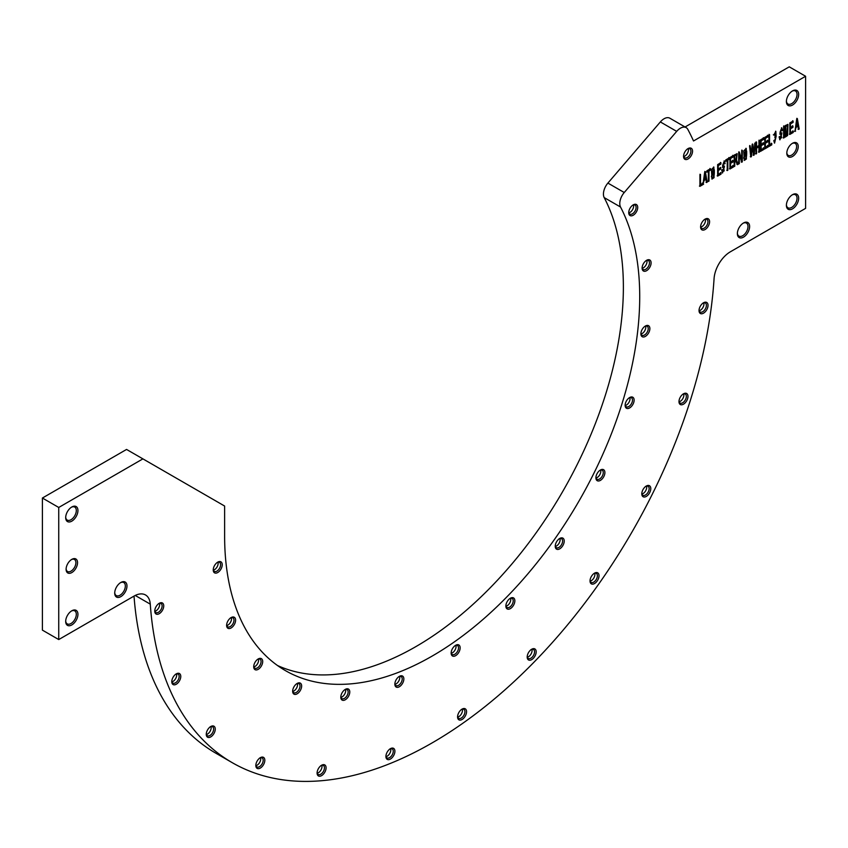 <?xml version="1.0" encoding="UTF-8"?>
<svg xmlns="http://www.w3.org/2000/svg" width="848" height="848" viewBox="0 0 848 848"><rect width="100%" height="100%" fill="white"/><g stroke="black" fill="none" stroke-linecap="round" stroke-linejoin="round"><path stroke-width="1.27" d="M699.918 174.836L699.918 186.348L702.748 184.716L702.748 183.359L700.512 184.641L700.512 174.497L699.918 174.836M708.366 171.317L708.366 181.472L708.96 181.122L708.96 170.978L710.454 170.109L710.454 168.752L706.872 170.819L706.872 172.186L708.366 171.317L706.384 171.9M704.699 172.08L702.96 184.588L704.094 180.454L705.992 179.352L706.522 182.543L707.2 182.14L705.345 171.699L704.699 172.08M711.387 169.632L712.023 179.076L714.048 177.677L713.868 167.067L711.387 169.632M717.652 164.597L717.652 176.108L721.033 174.158L721.033 172.801L718.245 174.402L718.245 170.49L720.758 169.038L720.758 167.692L718.245 169.134L718.245 165.614L720.927 164.067L720.927 162.71L717.652 164.597M723.662 167.321L724.16 170.925L722.835 171.572L722.22 169.642L721.659 170.098L722.528 173.003L724.489 166.102L722.75 165.805L724.054 162.328L724.552 163.971L725.125 163.526L724.351 160.993L722.538 167.342L724.245 167.65L722.326 167.162M727.234 160.42L727.234 170.575L727.828 170.236L727.828 160.081L729.333 159.212L729.333 157.855L725.74 159.933L725.74 161.29L727.234 160.42L725.252 161.003M729.958 157.495L729.958 169.006L733.34 167.056L733.34 165.699L730.552 167.3L730.552 163.378L733.064 161.936L733.064 160.59L730.552 162.032L730.552 158.502L733.234 156.965L733.234 155.608L729.958 157.495M735.311 160.293L737.41 164.703L738.163 164.268L736.52 159.975L737.156 153.7L734.177 155.057L734.177 166.568L734.771 166.229L734.771 161.109L735.947 160.622L734.283 160.834L734.283 165.943L733.679 166.293M738.725 152.428L738.725 163.94L739.308 163.611L739.308 154.559L741.682 162.233L742.297 161.883L742.297 150.372L741.724 150.7L741.724 159.742L739.339 152.078L738.725 152.428M743.728 150.955L744.374 160.399L746.388 159L746.219 148.389L743.728 150.955M749.568 146.163L750.777 156.986L751.392 156.636L752.483 145.877L753.575 155.364L754.158 155.036L755.398 142.803L754.794 143.153L753.861 153.594L752.854 144.277L752.134 144.69L751.063 155.205L750.183 145.814L749.568 146.163M755.971 142.475L755.971 153.986L756.575 153.636L756.575 148.209L758.928 146.852L758.928 152.28L759.532 151.93L759.532 140.418L758.928 140.768L758.928 145.496L756.575 146.852L756.575 142.125L755.971 142.475M760.539 139.835L760.539 151.347L763.921 149.396L763.921 148.04L761.133 149.651L761.133 145.729L763.645 144.277L763.645 142.93L761.133 144.383L761.133 140.853L763.815 139.305L763.815 137.948L760.539 139.835M764.758 137.397L764.758 148.909L768.14 146.958L768.14 145.602L765.352 147.213L765.352 143.291L767.864 141.839L767.864 140.492L765.352 141.945L765.352 138.415L768.034 136.867L768.034 135.51L764.758 137.397M768.945 134.991L768.945 146.503L771.775 144.86L771.775 143.503L769.539 144.796L769.539 134.641L768.945 134.991M774.341 140.153L773.779 140.662L774.574 143.121L776.143 136.305L775.825 131.292L773.842 135.097L775.56 132.458L774.881 137.62L775.666 137.206L774.871 141.923L774.341 140.153M781.082 134.175L781.591 137.768L780.266 138.425L779.641 136.496L779.079 136.941L779.948 139.846L781.909 132.945L780.171 132.659L781.485 129.172L781.973 130.815L782.545 130.369L781.771 127.836L779.959 134.185L781.665 134.493L779.747 134.005M783.605 126.522L783.605 138.033L784.209 137.683L784.209 126.172L783.605 126.522M785.259 125.568L785.259 137.079L787.622 135.51L787.951 124.455L785.259 125.568M789.838 122.918L789.838 134.429L793.219 132.479L793.219 131.122L790.442 132.723L790.442 128.811L792.944 127.359L792.944 126.013L790.442 127.454L790.442 123.935L793.113 122.388L793.113 121.031L789.838 122.918M796.696 118.964L794.958 131.472L796.092 127.338L797.989 126.235L798.519 129.426L799.198 129.023L797.343 118.582L796.696 118.964M792.53 90.895A8.671 5.003 -60 0 1 798.657 94.435A8.671 5.003 -60 0 1 792.53 105.046A8.671 5.003 -60 0 1 786.393 101.506A8.671 5.003 -60 0 1 792.53 90.895L792.53 90.895M792.53 143.259A8.088 4.675 -60 0 1 798.244 146.566A8.088 4.675 -60 0 1 792.53 156.467A8.088 4.675 -60 0 1 786.806 153.17A8.088 4.675 -60 0 1 792.53 143.259L792.53 143.259M792.53 194.68A8.671 5.003 -60 0 1 798.657 198.22A8.671 5.003 -60 0 1 792.53 208.841A8.671 5.003 -60 0 1 786.393 205.301A8.671 5.003 -60 0 1 792.53 194.68L791.714 195.157M743.495 222.992A8.671 5.003 -60 0 1 749.621 226.533A8.671 5.003 -60 0 1 743.495 237.143A8.671 5.003 -60 0 1 737.368 233.603A8.671 5.003 -60 0 1 743.495 222.992L743.495 222.992M688.057 148.58A6.36 3.668 -60 0 1 692.551 151.177A6.36 3.668 -60 0 1 688.057 158.968A6.36 3.668 -60 0 1 683.562 156.371A6.36 3.668 -60 0 1 688.057 148.58L687.24 149.057M633.223 204.866A6.36 3.668 -60 0 1 637.717 207.463A6.36 3.668 -60 0 1 633.223 215.244A6.36 3.668 -60 0 1 628.728 212.647A6.36 3.668 -60 0 1 633.223 204.866L633.223 204.866M705.091 219.134A6.36 3.668 -60 0 1 709.585 221.731A6.36 3.668 -60 0 1 705.091 229.522A6.36 3.668 -60 0 1 700.596 226.925A6.36 3.668 -60 0 1 705.091 219.134L704.275 219.611M646.611 260.304A6.36 3.668 -60 0 1 651.105 262.891A6.36 3.668 -60 0 1 646.611 270.682A6.36 3.668 -60 0 1 642.116 268.085A6.36 3.668 -60 0 1 646.611 260.304L646.611 260.304M703.533 302.778A6.36 3.668 -60 0 1 708.027 305.375A6.36 3.668 -60 0 1 703.533 313.166A6.36 3.668 -60 0 1 699.038 310.569A6.36 3.668 -60 0 1 703.533 302.778L702.716 303.255M645.381 326.024A6.36 3.668 -60 0 1 649.875 328.611A6.36 3.668 -60 0 1 645.381 336.402A6.36 3.668 -60 0 1 640.887 333.805A6.36 3.668 -60 0 1 645.381 326.024L645.381 326.024M683.477 393.822A6.36 3.668 -60 0 1 687.972 396.408A6.36 3.668 -60 0 1 683.477 404.199A6.36 3.668 -60 0 1 678.983 401.602A6.36 3.668 -60 0 1 683.477 393.822L682.661 394.288M629.629 397.553A6.36 3.668 -60 0 1 634.124 400.139A6.36 3.668 -60 0 1 629.629 407.93A6.36 3.668 -60 0 1 625.135 405.333A6.36 3.668 -60 0 1 629.629 397.553L629.629 397.553M646.293 486.042A6.36 3.668 -60 0 1 650.787 488.639A6.36 3.668 -60 0 1 646.293 496.419A6.36 3.668 -60 0 1 641.798 493.822A6.36 3.668 -60 0 1 646.293 486.042L645.476 486.508M600.405 470.004A6.36 3.668 -60 0 1 604.9 472.601A6.36 3.668 -60 0 1 600.405 480.381A6.36 3.668 -60 0 1 595.911 477.795A6.36 3.668 -60 0 1 600.405 470.004L600.405 470.004M594.522 573.163A6.36 3.668 -60 0 1 599.017 575.76A6.36 3.668 -60 0 1 594.522 583.541A6.36 3.668 -60 0 1 590.028 580.944A6.36 3.668 -60 0 1 594.522 573.163L594.522 573.163M559.733 538.459A6.36 3.668 -60 0 1 564.227 541.056A6.36 3.668 -60 0 1 559.733 548.836A6.36 3.668 -60 0 1 555.239 546.25A6.36 3.668 -60 0 1 559.733 538.459L558.917 538.936M531.685 649.25A6.36 3.668 -60 0 1 536.18 651.847A6.36 3.668 -60 0 1 531.685 659.627A6.36 3.668 -60 0 1 527.191 657.03A6.36 3.668 -60 0 1 531.685 649.25L530.859 649.716M510.358 598.243A6.36 3.668 -60 0 1 514.853 600.84A6.36 3.668 -60 0 1 510.358 608.62A6.36 3.668 -60 0 1 505.864 606.023A6.36 3.668 -60 0 1 510.358 598.243L510.358 598.243M462.065 709.119A6.36 3.668 -60 0 1 466.559 711.705A6.36 3.668 -60 0 1 462.065 719.496A6.36 3.668 -60 0 1 457.57 716.899A6.36 3.668 -60 0 1 462.065 709.119L461.248 709.585M455.652 645.286A6.36 3.668 -60 0 1 460.146 647.872A6.36 3.668 -60 0 1 455.652 655.663A6.36 3.668 -60 0 1 451.157 653.066A6.36 3.668 -60 0 1 455.652 645.286L455.652 645.286M390.409 748.678A6.36 3.668 -60 0 1 394.903 751.275A6.36 3.668 -60 0 1 390.409 759.055A6.36 3.668 -60 0 1 385.914 756.458A6.36 3.668 -60 0 1 390.409 748.678L389.592 749.155M399.355 676.365A6.36 3.668 -60 0 1 403.849 678.962A6.36 3.668 -60 0 1 399.355 686.742A6.36 3.668 -60 0 1 394.861 684.156A6.36 3.668 -60 0 1 399.355 676.365L399.355 676.365M321.593 765.246A6.36 3.668 -60 0 1 326.088 767.843A6.36 3.668 -60 0 1 321.593 775.623A6.36 3.668 -60 0 1 317.099 773.037A6.36 3.668 -60 0 1 321.593 765.246L320.777 765.723M345.295 689.382A6.36 3.668 -60 0 1 349.779 691.979A6.36 3.668 -60 0 1 345.295 699.77A6.36 3.668 -60 0 1 340.801 697.173A6.36 3.668 -60 0 1 345.295 689.382L345.295 689.382M260.325 757.688A6.36 3.668 -60 0 1 264.82 760.285A6.36 3.668 -60 0 1 260.325 768.065A6.36 3.668 -60 0 1 255.831 765.468A6.36 3.668 -60 0 1 260.325 757.688L259.499 758.165M297.15 683.446A6.36 3.668 -60 0 1 301.644 686.043A6.36 3.668 -60 0 1 297.15 693.823A6.36 3.668 -60 0 1 292.655 691.226A6.36 3.668 -60 0 1 297.15 683.446L297.15 683.446M258.205 658.96A6.36 3.668 -60 0 1 262.7 661.557A6.36 3.668 -60 0 1 258.205 669.337A6.36 3.668 -60 0 1 253.711 666.74A6.36 3.668 -60 0 1 258.205 658.96L258.205 658.96M210.76 726.524A6.36 3.668 -60 0 1 215.254 729.11A6.36 3.668 -60 0 1 210.76 736.901A6.36 3.668 -60 0 1 206.265 734.304A6.36 3.668 -60 0 1 210.76 726.524L209.944 726.99M176.278 673.863A6.36 3.668 -60 0 1 180.772 676.46A6.36 3.668 -60 0 1 176.278 684.241A6.36 3.668 -60 0 1 171.784 681.644A6.36 3.668 -60 0 1 176.278 673.863L175.462 674.34M231.112 617.588A6.36 3.668 -60 0 1 235.606 620.174A6.36 3.668 -60 0 1 231.112 627.965A6.36 3.668 -60 0 1 226.617 625.368A6.36 3.668 -60 0 1 231.112 617.588L230.296 618.054M217.735 562.15A6.36 3.668 -60 0 1 222.229 564.747A6.36 3.668 -60 0 1 217.735 572.527A6.36 3.668 -60 0 1 213.24 569.93A6.36 3.668 -60 0 1 217.735 562.15L217.735 562.15M159.244 603.31A6.36 3.668 -60 0 1 163.738 605.907A6.36 3.668 -60 0 1 159.244 613.687A6.36 3.668 -60 0 1 154.749 611.09A6.36 3.668 -60 0 1 159.244 603.31L158.428 603.787M120.84 582.47A8.671 5.003 -60 0 1 126.977 586.01A8.671 5.003 -60 0 1 120.84 596.632A8.671 5.003 -60 0 1 114.713 593.091A8.671 5.003 -60 0 1 120.84 582.47L120.84 582.47M71.815 610.783A8.671 5.003 -60 0 1 77.942 614.323A8.671 5.003 -60 0 1 71.815 624.934A8.671 5.003 -60 0 1 65.688 621.393A8.671 5.003 -60 0 1 71.815 610.783L71.815 610.783M71.815 559.362A8.088 4.675 -60 0 1 77.539 562.659A8.088 4.675 -60 0 1 71.815 572.57A8.088 4.675 -60 0 1 66.102 569.262A8.088 4.675 -60 0 1 71.815 559.362L71.815 559.362M71.815 506.987A8.671 5.003 -60 0 1 77.942 510.528A8.671 5.003 -60 0 1 71.815 521.149A8.671 5.003 -60 0 1 65.688 517.609A8.671 5.003 -60 0 1 71.815 506.987L71.815 506.987M277.466 665.5A293.525 169.462 120 0 0 539.317 528.315A293.525 169.462 120 0 0 604.189 197.595A11.554 6.667 -60 0 1 607.899 183.083L624.245 192.517L676.693 131.376L660.348 121.942A11.554 6.667 -60 0 1 669.835 118.201L686.18 127.635A11.554 6.667 120 0 0 676.693 131.376M624.245 192.517A11.554 6.667 120 0 0 620.535 207.029L604.189 197.595M686.18 127.635A11.554 6.667 120 0 1 687.792 129.341A399.832 230.847 -60 0 1 693.516 140.98L805.6 76.267L805.6 208.364L730.361 251.803A23.108 13.345 -60 0 0 714.069 278.632A399.832 230.847 -60 0 1 530.286 665.945A399.832 230.847 -60 0 1 232.257 762.681A399.832 230.847 -60 0 1 150.276 604.147A23.108 13.345 -60 0 0 145.538 594.978A23.108 13.345 -60 0 0 133.973 596.123L58.745 639.562L58.745 507.464L142.909 458.874L224.625 506.044L224.625 536.243A293.525 169.462 120 0 0 285.416 670.609A293.525 169.462 120 0 0 550.967 544.352A293.525 169.462 120 0 0 620.535 207.029M607.899 183.083L660.348 121.942M685.067 126.988L789.255 66.833L805.6 76.267M232.257 762.681L215.911 753.247A399.832 230.847 -60 0 1 134.026 596.091M58.745 639.562L42.4 630.128L42.4 498.03L126.564 449.44L142.909 458.874M42.4 498.03L58.745 507.464M590.049 580.435A5.205 3 120 0 0 591.098 582.385A5.205 3 120 0 0 596.303 579.385A5.205 3 120 0 0 596.303 573.375A5.205 3 120 0 0 594.088 573.439M590.187 581.145A5.205 3 120 0 0 593.854 577.965A5.205 3 120 0 0 594.766 573.206M555.26 545.741A5.205 3 120 0 0 556.309 547.681A5.205 3 120 0 0 561.514 544.681A5.205 3 120 0 0 561.514 538.671A5.205 3 120 0 0 559.298 538.734M559.977 538.501A5.205 3 -60 0 1 559.065 543.261A5.205 3 -60 0 1 555.398 546.441M527.212 656.522A5.205 3 120 0 0 528.262 658.472A5.205 3 120 0 0 533.466 655.472A5.205 3 120 0 0 533.466 649.462A5.205 3 120 0 0 531.251 649.515M527.35 657.232A5.205 3 120 0 0 531.018 654.052A5.205 3 120 0 0 531.929 649.282M505.885 605.525A5.205 3 120 0 0 506.945 607.465A5.205 3 120 0 0 512.139 604.465A5.205 3 120 0 0 512.139 598.455A5.205 3 120 0 0 509.924 598.518M510.613 598.285A5.205 3 -60 0 1 509.69 603.045A5.205 3 -60 0 1 506.023 606.225M457.591 716.39A5.205 3 120 0 0 458.641 718.341A5.205 3 120 0 0 463.845 715.33A5.205 3 120 0 0 463.845 709.331A5.205 3 120 0 0 461.63 709.384M457.729 717.101A5.205 3 120 0 0 461.397 713.921A5.205 3 120 0 0 462.308 709.151M451.178 652.557A5.205 3 120 0 0 452.238 654.497A5.205 3 120 0 0 457.443 651.497A5.205 3 120 0 0 457.443 645.498A5.205 3 120 0 0 455.228 645.551M455.906 645.317A5.205 3 -60 0 1 454.984 650.087A5.205 3 -60 0 1 451.316 653.267M641.819 493.313A5.205 3 120 0 0 642.879 495.264A5.205 3 120 0 0 648.073 492.253A5.205 3 120 0 0 648.073 486.254A5.205 3 120 0 0 645.869 486.307M641.957 494.024A5.205 3 120 0 0 645.625 490.844A5.205 3 120 0 0 646.547 486.074M595.932 477.286A5.205 3 120 0 0 596.992 479.226A5.205 3 120 0 0 602.197 476.226A5.205 3 120 0 0 602.197 470.227A5.205 3 120 0 0 599.981 470.28M600.66 470.046A5.205 3 -60 0 1 599.737 474.816A5.205 3 -60 0 1 596.07 477.986M679.004 401.093A5.205 3 120 0 0 680.054 403.044A5.205 3 120 0 0 685.258 400.033A5.205 3 120 0 0 685.258 394.034A5.205 3 120 0 0 683.043 394.087M679.142 401.804A5.205 3 120 0 0 682.81 398.624A5.205 3 120 0 0 683.721 393.854M625.146 404.825A5.205 3 120 0 0 626.206 406.764A5.205 3 120 0 0 631.41 403.765A5.205 3 120 0 0 631.41 397.765A5.205 3 120 0 0 629.195 397.818M629.873 397.585A5.205 3 -60 0 1 628.951 402.355A5.205 3 -60 0 1 625.283 405.535M699.059 310.061A5.205 3 120 0 0 700.119 312A5.205 3 120 0 0 705.313 309.001A5.205 3 120 0 0 705.313 303.001A5.205 3 120 0 0 703.098 303.054M699.197 310.76A5.205 3 120 0 0 702.865 307.591A5.205 3 120 0 0 703.787 302.821M640.908 333.296A5.205 3 120 0 0 641.968 335.246A5.205 3 120 0 0 647.162 332.236A5.205 3 120 0 0 647.162 326.236A5.205 3 120 0 0 644.957 326.289M645.635 326.056A5.205 3 -60 0 1 644.713 330.826A5.205 3 -60 0 1 641.046 334.006M700.618 226.416A5.205 3 120 0 0 701.678 228.356A5.205 3 120 0 0 706.882 225.356A5.205 3 120 0 0 706.882 219.356A5.205 3 120 0 0 704.667 219.409M700.755 227.116A5.205 3 120 0 0 704.423 223.946A5.205 3 120 0 0 705.345 219.176M642.137 267.576A5.205 3 120 0 0 643.197 269.526A5.205 3 120 0 0 648.391 266.516A5.205 3 120 0 0 648.391 260.516A5.205 3 120 0 0 646.187 260.569M646.865 260.336A5.205 3 -60 0 1 645.943 265.106A5.205 3 -60 0 1 642.275 268.286M683.583 155.862A5.205 3 120 0 0 684.643 157.802A5.205 3 120 0 0 689.837 154.802A5.205 3 120 0 0 689.837 148.803A5.205 3 120 0 0 687.633 148.856M683.721 156.562A5.205 3 120 0 0 687.389 153.393A5.205 3 120 0 0 688.311 148.623M628.75 212.138A5.205 3 120 0 0 629.81 214.088A5.205 3 120 0 0 635.014 211.088A5.205 3 120 0 0 635.014 205.078A5.205 3 120 0 0 632.799 205.131M633.477 204.898A5.205 3 -60 0 1 632.555 209.668A5.205 3 -60 0 1 628.887 212.848M385.935 755.96A5.205 3 120 0 0 386.985 757.9A5.205 3 120 0 0 392.189 754.9A5.205 3 120 0 0 392.189 748.89A5.205 3 120 0 0 389.974 748.954M386.073 756.66A5.205 3 120 0 0 389.741 753.48A5.205 3 120 0 0 390.652 748.72M394.882 683.647A5.205 3 120 0 0 395.942 685.587A5.205 3 120 0 0 401.136 682.587A5.205 3 120 0 0 401.136 676.577A5.205 3 120 0 0 398.931 676.64M399.609 676.407A5.205 3 -60 0 1 398.687 681.167A5.205 3 -60 0 1 395.02 684.347M317.12 772.528A5.205 3 120 0 0 318.18 774.468A5.205 3 120 0 0 323.374 771.468A5.205 3 120 0 0 323.374 765.458A5.205 3 120 0 0 321.169 765.521M317.258 773.228A5.205 3 120 0 0 320.926 770.048A5.205 3 120 0 0 321.848 765.288M340.811 696.664A5.205 3 120 0 0 341.871 698.604A5.205 3 120 0 0 347.076 695.604A5.205 3 120 0 0 347.076 689.604A5.205 3 120 0 0 344.86 689.657M345.539 689.424A5.205 3 -60 0 1 344.617 694.194A5.205 3 -60 0 1 340.949 697.363M255.842 764.97A5.205 3 120 0 0 256.902 766.91A5.205 3 120 0 0 262.106 763.91A5.205 3 120 0 0 262.106 757.9A5.205 3 120 0 0 259.891 757.964M255.979 765.67A5.205 3 120 0 0 259.647 762.49A5.205 3 120 0 0 260.569 757.73M292.677 690.728A5.205 3 120 0 0 293.726 692.668A5.205 3 120 0 0 298.931 689.668A5.205 3 120 0 0 298.931 683.658A5.205 3 120 0 0 296.715 683.721M297.394 683.488A5.205 3 -60 0 1 296.482 688.247A5.205 3 -60 0 1 292.814 691.427M206.287 733.796A5.205 3 120 0 0 207.336 735.746A5.205 3 120 0 0 212.541 732.736A5.205 3 120 0 0 212.541 726.736A5.205 3 120 0 0 210.325 726.789M206.424 734.506A5.205 3 120 0 0 210.092 731.326A5.205 3 120 0 0 211.004 726.556M253.732 666.231A5.205 3 120 0 0 254.782 668.182A5.205 3 120 0 0 259.986 665.171A5.205 3 120 0 0 259.986 659.172A5.205 3 120 0 0 257.771 659.225M258.449 658.991A5.205 3 -60 0 1 257.538 663.761A5.205 3 -60 0 1 253.87 666.941M171.805 681.145A5.205 3 120 0 0 172.865 683.085A5.205 3 120 0 0 178.069 680.085A5.205 3 120 0 0 178.069 674.075A5.205 3 120 0 0 175.854 674.139M171.943 681.845A5.205 3 120 0 0 175.61 678.665A5.205 3 120 0 0 176.532 673.906M226.639 624.859A5.205 3 120 0 0 227.699 626.81A5.205 3 120 0 0 232.903 623.799A5.205 3 120 0 0 232.903 617.8A5.205 3 120 0 0 230.688 617.853M231.366 617.62A5.205 3 -60 0 1 230.444 622.39A5.205 3 -60 0 1 226.776 625.57M154.771 610.592A5.205 3 120 0 0 155.831 612.532A5.205 3 120 0 0 161.035 609.532A5.205 3 120 0 0 161.035 603.522A5.205 3 120 0 0 158.82 603.585M154.908 611.291A5.205 3 120 0 0 158.576 608.111A5.205 3 120 0 0 159.498 603.352M213.261 569.421A5.205 3 120 0 0 214.311 571.372A5.205 3 120 0 0 219.515 568.372A5.205 3 120 0 0 219.515 562.362A5.205 3 120 0 0 217.3 562.415M217.978 562.192A5.205 3 -60 0 1 217.067 566.952A5.205 3 -60 0 1 213.399 570.132M786.817 152.672A6.932 4.007 120 0 0 788.237 155.396A6.932 4.007 120 0 0 795.18 151.4A6.932 4.007 120 0 0 795.18 143.386A6.932 4.007 120 0 0 792.106 143.524M66.112 568.764A6.932 4.007 120 0 0 67.533 571.499A6.932 4.007 120 0 0 74.465 567.492A6.932 4.007 120 0 0 74.465 559.489A6.932 4.007 120 0 0 71.391 559.616M786.414 204.803A7.515 4.335 120 0 0 787.951 207.792A7.515 4.335 120 0 0 795.466 203.456A7.515 4.335 120 0 0 795.466 194.786A7.515 4.335 120 0 0 792.106 194.945M786.414 101.007A7.515 4.335 120 0 0 787.951 104.007A7.515 4.335 120 0 0 795.466 99.672A7.515 4.335 120 0 0 795.466 90.99A7.515 4.335 120 0 0 792.106 91.16M737.389 233.105A7.515 4.335 120 0 0 738.926 236.104A7.515 4.335 120 0 0 746.441 231.758A7.515 4.335 120 0 0 746.441 223.088A7.515 4.335 120 0 0 743.071 223.247M114.734 592.593A7.515 4.335 120 0 0 116.271 595.582A7.515 4.335 120 0 0 123.787 591.247A7.515 4.335 120 0 0 123.787 582.576A7.515 4.335 120 0 0 120.416 582.735M65.699 620.895A7.515 4.335 120 0 0 67.246 623.895A7.515 4.335 120 0 0 74.751 619.559A7.515 4.335 120 0 0 74.751 610.878A7.515 4.335 120 0 0 71.391 611.048M65.699 517.11A7.515 4.335 120 0 0 67.246 520.1A7.515 4.335 120 0 0 74.751 515.764A7.515 4.335 120 0 0 74.751 507.093A7.515 4.335 120 0 0 71.391 507.252M796.272 125.992L797.014 119.992L797.809 125.112L795.774 125.716L796.325 121.646M795.594 131.111L794.47 131.196M796.092 127.338L795.604 127.052L795.106 130.825M797.989 126.235L795.604 127.052M799.198 129.023L798.032 129.14M796.855 118.307L798.71 128.748M793.219 132.479L789.35 134.143M792.732 130.836L792.732 132.193M790.442 132.723L790.442 128.811M792.944 127.359L789.954 128.525M792.456 125.727L792.456 127.073M790.442 127.454L790.442 123.935M793.113 122.388L789.954 123.649M792.626 120.745L792.626 122.101M786.827 134.811L785.375 135.086L785.375 126.288L787.644 125.843L786.827 134.811M785.863 135.373L785.863 126.575M787.686 124.37L787.135 135.235L784.771 136.793M787.379 125.801L785.375 126.288M784.209 137.683L783.117 137.747M783.711 125.896L783.711 137.397M781.199 129.119L779.99 132.479M781.655 132.85L779.725 139.655M782.545 130.369L781.485 130.528M781.506 127.751L782.057 130.094M779.206 136.846L780.033 138.224M775.856 136.21L774.341 142.909M775.57 131.217L775.92 134.546M774.394 135.023L773.344 134.811M775.284 132.447L773.906 134.747M773.927 140.535L774.648 141.658M771.775 144.86L768.447 146.216M771.277 143.227L771.277 144.584M769.539 144.796L769.051 134.355M768.14 146.958L764.271 148.633M767.652 145.326L767.652 146.683M765.352 147.213L765.352 143.291M767.864 141.839L764.864 143.005M767.376 140.206L767.376 141.563M765.352 141.945L765.352 138.415M768.034 136.867L764.864 138.129M767.546 135.224L767.546 136.581M763.921 149.396L760.052 151.071M763.423 147.753L763.423 149.11M761.133 149.651L761.133 145.729M763.645 144.277L760.645 145.443M763.158 142.644L763.158 144.001M761.133 144.383L761.133 140.853M763.815 139.305L760.645 140.567M763.327 137.662L763.327 139.019M756.575 153.636L755.483 153.7M756.575 148.209L756.087 153.35M758.928 146.852L756.087 147.934M759.532 151.93L758.441 151.993M759.034 140.143L759.034 151.654M756.575 146.852L756.087 141.839M751.392 156.636L750.289 156.7M751.021 155.173L750.893 156.35M754.158 155.036L753.088 155.089M754.847 143.121L754.381 147.7M753.787 153.552L753.66 154.749M753.861 153.594L752.367 143.99M751.063 155.205L749.696 145.527M745.668 149.64L743.685 158.205L744.417 158.873M743.685 158.205L744.184 158.491L745.922 149.714L746.653 151.167C746.887 157.315 746.06 159.753 744.184 158.491L744.152 158.799M745.964 148.294L745.901 158.724L744.131 160.208M739.308 163.611L738.237 163.653M739.308 154.559L738.809 163.325M742.297 161.883L741.194 161.957M741.809 150.085L741.809 161.597M741.724 159.742L738.852 151.792M736.064 159.053L734.283 159.509L734.283 155.703L736.774 155.078L736.064 159.053M734.771 159.795L734.771 155.99M738.163 164.268L736.923 164.417M736.52 159.975L737.675 163.982M736.88 153.647L736.032 159.7M736.488 155.046L734.283 155.703M733.34 167.056L729.471 168.72M732.842 165.413L732.842 166.77M730.552 167.3L730.552 163.378M733.064 161.936L730.064 163.102M732.577 160.304L732.577 161.65M730.552 162.032L730.552 158.502M733.234 156.965L730.064 158.226M732.746 155.322L732.746 156.679M727.828 170.236L726.747 170.3M727.828 160.081L727.34 169.95M729.333 159.212L727.34 159.795M728.835 157.569L728.835 158.926M723.779 162.275L722.57 165.625M724.234 166.007L722.295 172.812M725.125 163.526L724.065 163.685M724.086 160.897L724.637 163.24M721.786 170.003L722.613 171.37M721.033 174.158L717.164 175.822M720.546 172.515L720.546 173.872M718.245 174.402L718.245 170.49M720.758 169.038L717.758 170.204M720.27 167.406L720.27 168.752M718.245 169.134L718.245 165.614M720.927 164.067L717.758 165.328M720.44 162.424L720.44 163.781M713.327 168.317L711.345 176.882L712.066 177.55M711.345 176.882L711.832 177.158L713.581 168.392L714.302 169.844C714.535 175.992 713.719 178.43 711.832 177.158L711.811 177.476M713.624 166.971L713.55 177.391L711.79 178.886M704.264 179.108L705.006 173.109L705.801 178.228L703.776 178.822L704.328 174.762M703.596 184.228L702.473 184.313M704.094 180.454L703.607 180.168L703.109 183.942M705.992 179.352L703.607 180.168M707.2 182.14L706.024 182.256M704.858 171.423L706.713 181.864M708.96 181.122L707.868 181.186M708.96 170.978L708.472 180.847M710.454 170.109L708.472 170.692M709.967 168.466L709.967 169.823M702.748 184.716L699.42 186.062M702.25 183.073L702.25 184.429M700.512 184.641L700.024 174.211M150.276 604.147L135.224 595.455"/></g></svg>
